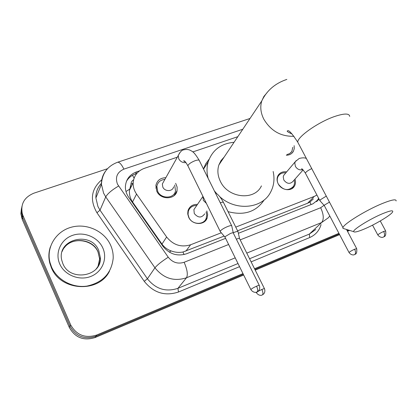 <?xml version="1.0" encoding="UTF-8"?>
<svg xmlns="http://www.w3.org/2000/svg" width="417" height="417" viewBox="0 0 417 417"><rect width="100%" height="100%" fill="white"/><g stroke="black" fill="none" stroke-linecap="round" stroke-linejoin="round"><path stroke-width="0.63" d="M206.816 210.919L207.682 214.494L207.145 218.002C204.757 225.607 192.107 225.201 188.698 217.325L187.733 213.952L188.025 210.59C189.553 206.358 192.706 204.288 197.486 204.377M294.996 179.122C295.851 181.786 295.622 184.194 294.298 186.347C291.129 191.82 281.246 190.267 278.175 183.756C276.752 180.811 276.711 178.059 278.05 175.5C279.937 172.544 282.799 171.34 286.635 171.898M175.656 183.318L177.121 187.082L177.048 190.788C175.547 199.806 160.602 200.212 156.787 191.221L155.864 185.529C157.006 180.504 160.331 177.892 165.846 177.694M294.136 145.658L294.256 148.692L293.333 151.434C291.832 153.889 289.497 155.16 286.333 155.254M133.596 179.8C131.845 180.889 130.964 182.458 130.954 184.496L129.473 190.246C129.129 194.473 130.151 198.383 132.538 201.974L161.968 244.091C164.277 247.265 167.311 249.538 171.074 250.909C175.051 252.394 179.018 252.765 182.964 252.014L224.117 236.1M237.581 230.799L307.626 203.225L309.94 202.052L313.386 198.893M235.751 227.124L314.241 196.428L316.915 195.031M177.334 157.173L144.365 168.343C137.646 170.897 133.914 175.661 133.169 182.625C132.966 186.67 134.092 190.486 136.552 194.072L166.633 237.002C173.191 245.06 181.192 247.651 190.626 244.769L221.291 232.78M237.82 136.677L192.784 151.939M242.981 273.615L96.661 335.054C85.183 338.583 76.509 335.179 70.645 324.838L23.05 215.787L22.633 217.601L21.277 211.982L21.846 206.723L21.277 211.982L22.633 217.601L69.978 326.151L22.633 217.601L22.226 219.394L20.876 213.806L21.439 208.568M96.661 335.054L95.863 336.31C84.437 339.829 75.811 336.446 69.978 326.151C75.811 336.446 84.437 339.829 95.863 336.31L243.325 274.313L95.863 336.31L95.071 337.551C83.702 341.059 75.117 337.692 69.316 327.449L22.226 219.394M348.539 230.08L347.152 230.664L348.539 230.08M339.266 233.979L254.886 269.45L339.266 233.979M349.618 230.413L347.491 231.305M339.605 234.625L255.23 270.138M243.664 275.006L95.071 337.551M23.05 215.787L22.419 214.119C20.303 204.267 24.118 197.288 33.866 193.186L107.503 168.713M347.45 229.746L346.803 230.012M338.922 233.322L254.542 268.757M139.544 170.861L136.562 171.877C129.765 174.478 126.043 179.3 125.402 186.352C125.272 190.241 126.377 193.895 128.728 197.324L162.833 246.145C169.312 254.12 177.22 256.663 186.566 253.771L225.592 238.347M238.378 233.291L312.938 203.819L319.015 199.024M126.424 181.4C128.478 177.83 131.532 175.333 135.588 173.905L136.76 173.508M318.619 198.268L316.612 201.651M51.552 267.031L50.009 262.569C45.979 247.349 55.914 231.341 71.265 227.229C86.564 222.944 104.182 230.971 110.521 244.967C112.475 249.262 113.361 253.729 113.179 258.373C111.464 273.26 102.78 282.486 87.132 286.057C72.699 288.298 57.192 280.047 51.552 267.031M109.582 270.972C99.314 293.177 60.559 291.457 51.343 267.625L49.8 263.174C48.398 257.597 48.596 252.134 50.394 246.791M382.79 213.603C369.962 218.862 352.162 230.002 353.736 231.675C354.434 232.556 357.901 231.696 364.135 229.095C374.992 224.56 390.229 215.526 392.454 212.227C393.81 209.991 390.588 210.449 382.79 213.603M344.64 228.881L342.951 228.365L342.962 227.63C343.545 224.002 366.277 210.001 382.457 203.47C391.777 199.738 396.327 198.899 396.119 200.963M224.216 156.985L221.02 160.592L218.883 164.939C217.184 170.277 217.674 175.734 220.358 181.317C228.016 198.283 254.651 200.989 261.433 185.883M208.14 178.346C206.639 172.622 206.66 167.123 208.192 161.843C212.362 150.031 220.984 143.516 234.057 142.291M203.449 168.901L205.779 163.73L209.125 159.211M273.145 171.481C274.834 179.06 273.938 186.055 270.451 192.461C262.043 208.781 235.668 211.346 219.759 196.673M216.788 193.775L214.369 190.887M264.216 199.899C256.095 211.94 244.039 215.86 228.052 211.654M286.896 154.566L289.466 153.701L291.431 151.991L291.91 151.267L292.765 147.347M164.892 179.399C160.446 179.857 157.767 182.14 156.87 186.253L157.678 191.304C161.04 199.227 174.223 198.846 175.515 190.882L174.66 184.997M163.907 181.155L162.333 183.97L162.818 187.092C164.866 191.898 172.883 191.643 173.608 186.78M231.826 226.045C231.836 225.326 230.507 225.461 227.828 226.452C224.32 227.911 221.854 229.386 220.426 230.882L220.145 231.435L220.431 231.774M259.259 285.358L233.348 233.119C233.364 232.613 232.405 232.722 230.471 233.447L225.112 236.637L225.05 237.242M285.812 172.873C282.392 172.508 279.843 173.654 278.17 176.302C277.096 178.278 276.961 180.452 277.753 182.828M284.675 174.207L283.763 175.286L283.226 176.865L283.815 180.003C286.854 183.897 289.904 184.371 292.958 181.426L303.112 169.928M326.292 196.12L320.282 199.806L319.98 200.775M329.466 202.12L324.608 204.987L324.343 205.654M278.28 184.043C283.268 190.465 288.303 191.267 293.386 186.456C294.548 184.564 294.803 182.438 294.152 180.076M196.772 205.425C192.498 205.503 189.683 207.442 188.322 211.247L188.041 214.406L188.948 217.575C192.143 224.956 204.002 225.326 206.227 218.185L206.733 215.109L206.076 211.951M195.51 207.265L193.91 209.615L194.27 213.504C198.085 218.034 201.573 218.138 204.731 213.817M238.107 231.857C238.107 231.211 236.846 231.362 234.328 232.311L233.239 232.769M264.435 288.658L239.572 238.639C239.582 238.185 238.675 238.305 236.851 238.998L236.366 239.202M125.991 191.528L129.593 189.188M311.056 204.565L309.94 202.052M184.048 254.558L182.964 252.014M169.286 252.129L171.074 250.909M134.086 178.174L132.497 175.302M307.626 203.225L314.241 196.428M185.867 251.154L190.626 244.769M161.968 244.091L166.633 237.002M132.538 201.974L136.552 194.072M132.783 183.428L131.214 183.97M69.316 327.449L70.645 324.838M130.511 185.555L131.068 186.962M242.798 129.244L123.906 169.13C117.172 172.148 115.029 177.162 117.469 184.168L168.244 257.211C172.57 262.554 177.866 264.242 184.126 262.283L228.625 244.498M235.209 257.852L186.503 277.769C174.077 281.772 163.558 278.447 154.947 267.797L105.736 196.887L103.588 193.144L101.446 184.288C101.331 179.274 102.764 174.806 105.741 170.881M101.467 183.266C97.661 187.389 95.801 192.284 95.889 197.95L97.938 206.54L100.007 210.168L105.736 196.887C107.664 193.571 111.938 189.959 118.558 186.045M321.069 224.57C319.276 230.684 315.466 235.016 309.638 237.581L251.117 261.871M239.556 266.666L178.502 292.004C164.981 296.445 153.555 292.88 144.235 281.308L96.942 212.748C89.608 199.946 91.219 188.948 101.779 179.753M329.769 215.954L328.273 217.83L321.674 222.506L309.372 234.067L315.815 229.491M168.244 257.211C161.697 261.428 157.261 264.957 154.947 267.797L147.41 278.785C155.703 289.08 165.872 292.265 177.918 288.335L238.008 263.528M96.942 212.748L100.007 210.168L147.41 278.785L144.235 281.308M184.126 262.283C187.28 269.564 188.072 274.725 186.503 277.769L177.918 288.335L178.502 292.004M240.192 239.879L320.657 207.729C323.728 214.385 324.066 219.311 321.674 222.506L246.775 253.124M249.575 258.754L309.372 234.067L309.638 237.581M320.657 207.729L324.066 205.32M117.464 162.296L117.615 162.244C119.434 162.057 121.529 164.355 123.906 169.13M135.588 173.905L136.562 171.877M62.785 263.445L61.7 260.026C56.722 239.071 90.953 230.648 98.714 250.388L100.315 257.482C100.33 261.782 98.938 265.608 96.145 268.96M59.746 263.966C54.757 252.843 60.835 239.483 72.36 235.438C83.817 231.227 97.917 237.038 102.764 247.865C107.784 258.629 102.316 272.051 90.755 276.455C79.272 281.027 64.567 275.152 59.746 263.966M62.185 251.409C67.695 236.616 92.193 237.101 98.031 251.805L99.627 258.874L98.031 266.327M349.696 116.395C349.3 113.294 344.411 113.283 335.023 116.359C318.75 121.764 297.337 136.755 297.748 142.161L298.791 144.131M267.062 92.683L263.888 96.431L261.777 100.919C259.979 106.825 260.672 112.944 263.857 119.267C270.956 131.006 280.995 136.672 293.975 136.27M383.656 231.451C384.818 233.906 384.875 235.704 383.833 236.846L384.135 236.705C383.593 236.465 386.434 237.377 385.668 230.966L383.656 231.451C380.528 232.905 378.584 234.073 377.812 234.953L377.87 235.058M372.543 225.154L377.812 234.953C380.335 238.326 383.499 237.195 382.962 237.216L383.525 237.023M256.58 286.182C257.774 288.861 257.982 290.743 257.206 291.822L258.556 290.852C259.749 289.372 260.015 287.605 259.353 285.541C259.431 285.16 258.509 285.374 256.58 286.182C253.52 287.574 251.607 288.705 250.846 289.57L250.935 289.758M224.914 236.971L250.846 289.57C253.406 293.328 256.83 292.202 256.262 292.213L256.961 291.978M179.664 152.81L178.231 155.572L178.773 158.877C180.394 161.66 182.797 162.911 185.972 162.625M231.633 225.66L199.409 160.764C199.31 159.836 197.919 159.8 195.239 160.654L194.885 160.78C190.856 162.448 188.515 164.11 187.869 165.763L188.135 166.305M354.622 249.215C355.737 251.618 355.826 253.354 354.883 254.422L355.169 254.292C354.653 254.026 357.385 255.016 356.702 248.694L354.622 249.215C351.63 250.601 349.769 251.712 349.045 252.53L349.102 252.639M324.254 205.492L349.045 252.53C351.495 255.866 354.596 254.745 354.059 254.777L354.612 254.584M296.2 160.576L295.194 161.9L294.809 163.219L295.434 166.446C297.326 169.37 299.781 170.433 302.805 169.63M311.739 168.609C308.038 170.355 305.916 171.867 305.385 173.128L305.531 173.399M261.886 289.455C263.028 292.02 263.226 293.813 262.47 294.835L263.747 293.917C264.899 292.499 265.155 290.8 264.514 288.814C264.581 288.475 263.706 288.689 261.886 289.455C258.941 290.811 257.107 291.89 256.387 292.698L256.465 292.859M256.158 292.234L256.387 292.698C258.868 296.299 262.152 295.184 261.595 295.2L262.241 294.975M193.91 209.615L202.949 196.386L203.34 200.389L206.405 203.413M237.94 231.524L223.601 202.709C223.585 202.026 222.475 202.042 220.265 202.756M207.145 218.002L204.424 221.698M294.298 186.347L292.797 188.02M177.048 190.788L174.113 195.615M293.333 151.434L291.78 153.326M129.473 190.246L133.169 182.625M21.606 217.742L22.419 214.119M250.012 118.475L117.615 162.244C107.471 166.091 102.082 173.441 101.446 184.288L95.889 197.95C95.748 192.305 97.609 187.421 101.467 183.303M316.811 201.406L318.578 199.623M50.009 262.569L49.8 263.174M62.915 263.742C70.108 282.189 102.123 276.335 100.315 257.482L99.627 258.874L97.99 251.925C92.876 239.306 72.256 236.455 64.317 247.714M353.736 231.675L342.951 228.365M292.108 134.024C287.793 132.106 286.317 131.042 287.673 130.829C288.767 129.838 292.124 133.612 297.748 142.161L342.962 227.63M218.883 164.939L261.777 100.919C266.828 90.499 275.178 83.332 286.833 79.412M208.192 161.843L203.553 169.104M291.91 151.267L290.534 152.945M385.61 230.856L380.257 220.963M156.87 186.253L155.849 188.103M162.333 183.97L178.231 155.572C180.092 151.981 181.796 150.099 183.355 149.922C186.607 149.067 189.339 149.448 191.559 151.063C193.29 151.626 195.818 154.681 199.144 160.232M220.16 231.346L187.869 165.763C184.569 160.045 184.366 161.144 183.84 160.748C183.365 160.853 183.876 161.223 185.357 161.874M224.904 237.028L220.145 231.435M233.259 232.868L231.8 226.139M278.17 176.302L277.321 177.314M283.763 175.286L295.356 161.603L299.192 158.476C302.429 157.616 304.832 157.631 306.401 158.517M302.403 169.297L301.559 168.901C301.788 168.338 303.065 169.745 305.385 173.128L319.803 200.52M324.254 205.534L319.803 200.577M293.386 186.456L291.973 188.031M356.644 248.584L346.511 229.459M188.322 211.247L187.733 212.133M223.408 202.318C219.769 195.62 216.882 193.655 215.302 192.769M239.499 238.425L238.081 231.941"/></g></svg>
